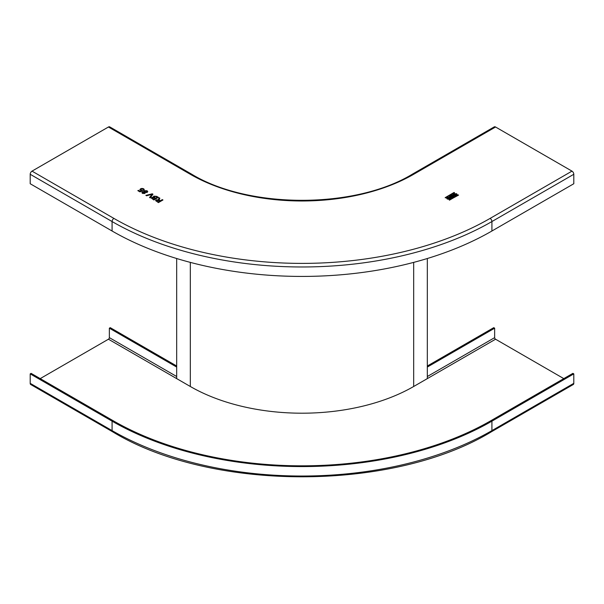 <?xml version="1.0" encoding="UTF-8"?>
<svg xmlns="http://www.w3.org/2000/svg" width="604" height="604" viewBox="0 0 604 604"><rect width="100%" height="100%" fill="white"/><g stroke="black" fill="none" stroke-linecap="round" stroke-linejoin="round"><path stroke-width="0.91" d="M176.678 378.61L176.678 258.512M427.322 378.61L427.322 258.512M151.831 197.448L153.492 197.274L153.726 196.149L156.7 196.368L158.414 197.349L153.861 199.977L151.355 198.112L151.831 197.448L151.362 198.165M108.441 127.006L190.32 174.284A2.575 1.487 120 0 1 191.611 174.156L109.732 126.878A2.575 1.487 -60 0 0 108.441 127.006L32.02 171.128A2.575 1.487 -60 0 0 30.2 174.284L30.2 183.737L112.08 231.007A268.584 155.069 180 0 0 491.92 231.007L573.8 183.737L573.8 174.284A2.575 1.487 60 0 0 571.98 171.128L495.559 127.006A2.575 1.487 60 0 0 494.268 126.878L412.389 174.156A2.575 1.487 -120 0 1 413.68 174.284L495.559 127.006M449.316 196.383L451.392 195.19A0.853 0.491 180 0 1 452.796 195.688A0.997 0.574 180 0 1 454.193 196.217A0.997 0.574 180 0 1 453.898 196.625L451.822 197.825L449.316 196.383M454.465 192.578L445.669 197.833L445.156 197.659L454.012 192.495L454.465 192.752M458.104 194.858L458.557 195.115L449.308 200.105L458.104 194.858L458.436 195.19M447.224 199.033L446.666 198.24L450.297 197.259L450.856 198.059L447.224 199.033M456.549 193.65L457.107 194.45L453.483 195.424L452.924 194.624L456.549 193.65L452.94 194.79M144.258 190.713L143.933 191.981L144.258 190.713L147.097 190.751L147.754 191.596L147.157 192.404L145.134 192.57L144.922 193.491L142.499 193.416L141.895 192.653L142.37 192.004L143.933 191.876L143.722 191.4M153.726 196.149L153.492 197.38L153.257 196.776M158.437 199.531L158.58 198.897L158.565 199.871L156.142 199.879L155.583 200.596L158.414 202.604L162.959 199.977L162.317 199.607L160.279 200.785L159.169 199.932M159.086 197.742L158.58 199.003L159.086 197.742L159.826 198.172L159.169 199.992M152.261 193.801L152.955 194.201L150.237 197.893L149.543 197.485L152.057 194.322L146.568 195.772L145.874 195.371L152.261 193.801L146.002 195.439M138.407 190.313L140.09 191.287L141.495 190.743L139.849 189.701L140.521 188.826L141.932 188.41L143.639 188.758L144.273 189.573L143.767 190.32L143.14 190.003L143.11 189.06L141.14 189.143L141.072 190.237L142.793 190.819L139.985 191.898L137.825 190.653L138.407 190.313L137.916 190.705M140.649 189.732L141.072 190.343L140.649 189.732M143.14 190.003L143.11 189.06M449.587 196.542L451.392 195.5A0.853 0.491 0 0 1 452.796 195.696L452.796 196.006A0.997 0.574 0 0 1 454.155 196.376M450.297 197.259L446.688 198.399M452.245 195.87L450.863 196.987L450.252 196.315L452.343 195.711L450.863 196.67L450.252 196.315M453.393 196.443L451.935 197.606L451.248 196.896L452.653 196.089L453.476 196.285L451.935 197.289L451.248 196.896M445.337 197.818L454.344 192.827M449.429 200.181L458.104 195.167M450.833 198.21L450.297 197.576M450.184 198.308A1.45 0.838 180 0 1 450.206 198.467A1.45 0.838 180 0 1 449.784 199.056A1.45 0.838 180 0 1 448.206 199.237A1.45 0.838 180 0 1 447.315 198.467A1.45 0.838 180 0 1 447.337 198.308M449.784 198.739A1.45 0.838 0 0 0 450.206 198.15A1.45 0.838 0 0 0 449.316 197.38A1.45 0.838 0 0 0 447.738 197.561A1.45 0.838 0 0 0 447.315 198.15A1.45 0.838 0 0 0 448.206 198.92A1.45 0.838 0 0 0 449.784 198.739M457.092 194.601L456.549 193.967M456.435 194.692A1.45 0.838 180 0 1 456.465 194.85A1.45 0.838 180 0 1 456.043 195.447A1.45 0.838 180 0 1 454.465 195.628A1.45 0.838 180 0 1 453.566 194.85A1.45 0.838 180 0 1 453.596 194.692M456.043 195.13A1.45 0.838 0 0 0 456.465 194.541A1.45 0.838 0 0 0 455.567 193.763A1.45 0.838 0 0 0 453.989 193.944A1.45 0.838 0 0 0 453.566 194.541A1.45 0.838 0 0 0 454.465 195.311A1.45 0.838 0 0 0 456.043 195.13M147.097 190.751L144.258 190.819M147.754 191.649L147.097 190.856M142.37 192.004L141.902 192.706M143.933 191.981L142.37 192.11M144.832 192.178L144.832 191.158L144.832 192.178L146.561 192.178L146.568 191.053L144.832 191.053L144.832 192.178M143.012 193.212L142.967 192.434L143.012 193.212L144.341 193.257L144.288 192.366L142.967 192.329L143.012 193.212M144.832 191.053L144.832 192.072L146.561 192.072L146.568 191.053M142.967 192.329L143.012 193.114L144.341 193.152L144.288 192.366M158.316 197.402L156.7 196.474L153.726 196.255M153.492 197.38L151.831 197.553M154.02 197.017L155.757 196.451L157.244 197.387L155.666 198.301L154.669 197.719L154.36 196.632M152.208 198.248L153.605 197.674L155.145 198.603L153.748 199.411L152.533 197.893M157.244 197.289L155.666 198.195L154.669 197.614L154.36 196.526M155.145 198.497L153.748 199.305L152.533 197.787M162.317 199.607L160.279 200.89L159.328 200.317M162.869 200.03L162.317 199.713M156.142 199.879L155.59 200.649M158.565 199.871L156.142 199.984M158.58 199.003L158.437 199.637M159.788 198.255L159.086 197.848M158.293 202.038L156.934 201.253L156.791 200.347L156.934 201.253L158.293 202.038L159.75 201.094L158.293 201.932M156.791 200.241L156.934 201.147L156.791 200.241L159.75 201.094M152.903 194.277L152.261 193.907M152.057 194.322L149.603 197.523M141.932 188.41L139.849 189.754M143.639 188.758L141.932 188.516M144.273 189.626L143.639 188.863M143.11 189.165L143.133 190.117L143.11 189.165M142.687 190.856L141.072 190.343L141.14 189.248M140.09 191.287L138.407 190.419M141.495 190.743L140.09 191.393M176.678 367.058L109.354 328.183L110.26 327.662L176.678 366.009M427.322 367.058L494.646 328.183L493.74 327.662L427.322 366.009M494.646 328.183L494.646 337.644A1.283 0.74 -120 0 0 495.559 339.214L563.789 378.61M573.8 383.336A2.575 1.487 60 0 1 573.264 384.514L491.384 431.792A2.575 1.487 -120 0 0 491.92 430.614L491.92 421.162L573.8 373.884L573.8 383.336L491.92 430.614A268.584 155.069 180 0 1 112.08 430.614A2.575 1.487 120 0 0 112.616 431.792C211.438 491.784 392.562 491.784 491.384 431.792M491.92 421.162A268.584 155.069 0 0 1 112.08 421.162L30.2 373.884L31.114 373.363L112.993 420.633A267.3 154.322 180 0 0 491.007 420.633L572.886 373.363L573.8 373.884M30.2 373.884L30.2 383.336A2.575 1.487 -60 0 0 30.736 384.514L112.616 431.792M40.211 378.61L108.441 339.214A1.283 0.74 120 0 0 109.354 337.644L109.354 328.183M495.559 339.214L413.68 386.492L413.68 262.385M190.32 262.385L190.32 386.492A157.938 91.181 180 0 0 413.68 386.492M571.98 171.128L490.101 218.406A266.009 153.582 0 0 1 113.899 218.406L32.02 171.128M413.68 174.284A157.938 91.181 180 0 1 190.32 174.284M30.2 174.284L112.08 221.555L112.08 231.007M491.92 231.007L491.92 221.555A2.575 1.487 -120 0 0 490.101 218.406M113.899 218.406A2.575 1.487 120 0 0 112.08 221.555A268.584 155.069 0 0 0 491.92 221.555L573.8 174.284M176.678 376.511L109.354 337.644M494.646 337.644L427.322 376.511M108.441 339.214L190.32 386.492M112.08 421.162L112.08 430.614L30.2 383.336M191.611 174.156C248.833 209.029 355.167 209.029 412.389 174.156"/></g></svg>
